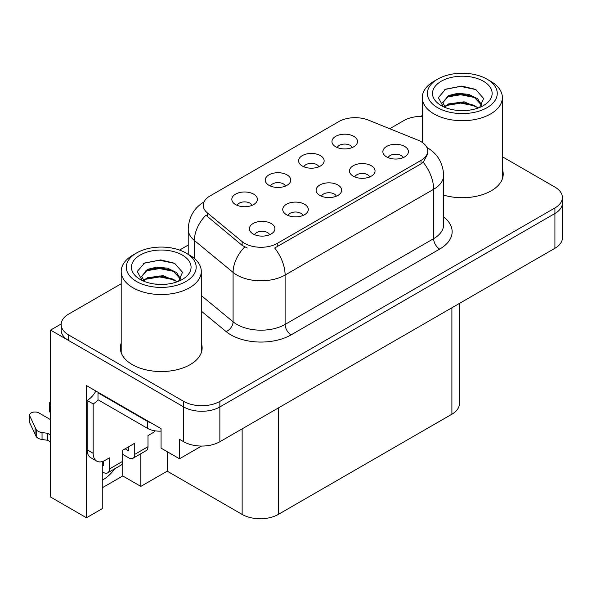 <?xml version="1.0" encoding="UTF-8"?>
<svg xmlns="http://www.w3.org/2000/svg" width="592" height="592" viewBox="0 0 592 592"><rect width="100%" height="100%" fill="white"/><g stroke="black" fill="none" stroke-linecap="round" stroke-linejoin="round"><path stroke-width="0.89" d="M336.374 196.189A7.666 4.425 0 0 0 334.317 194.035A7.666 4.425 0 0 0 326.762 192.911A7.666 4.425 0 0 0 321.412 196.189M337.928 184.993A12.78 7.378 0 0 0 321.552 184.171A12.78 7.378 0 0 0 317.319 193.34A12.78 7.378 0 0 0 319.858 195.427A12.78 7.378 0 0 0 340.467 193.34A12.78 7.378 0 0 0 337.928 184.993M285.47 186.073A7.666 4.425 0 0 0 283.413 183.912A7.666 4.425 0 0 0 275.857 182.795A7.666 4.425 0 0 0 270.507 186.073M287.024 174.869A12.78 7.378 0 0 0 270.648 174.048A12.78 7.378 0 0 0 266.415 183.217A12.78 7.378 0 0 0 268.953 185.303A12.78 7.378 0 0 0 289.562 183.217A12.78 7.378 0 0 0 287.024 174.869M303 215.458A7.666 4.425 0 0 0 300.943 213.305A7.666 4.425 0 0 0 293.388 212.18A7.666 4.425 0 0 0 288.038 215.458M304.554 204.262A12.78 7.378 0 0 0 288.178 203.433A12.78 7.378 0 0 0 283.945 212.609A12.78 7.378 0 0 0 286.484 214.696A12.78 7.378 0 0 0 307.093 212.609A12.78 7.378 0 0 0 304.554 204.262M269.626 234.728A7.666 4.425 0 0 0 267.569 232.567A7.666 4.425 0 0 0 260.014 231.45A7.666 4.425 0 0 0 254.664 234.728M271.18 223.524A12.78 7.378 0 0 0 254.804 222.703A12.78 7.378 0 0 0 250.571 231.872A12.78 7.378 0 0 0 253.11 233.958A12.78 7.378 0 0 0 273.719 231.872A12.78 7.378 0 0 0 271.18 223.524M369.748 176.927A7.666 4.425 0 0 0 367.684 174.766A7.666 4.425 0 0 0 360.136 173.648A7.666 4.425 0 0 0 354.786 176.927M371.302 165.723A12.78 7.378 0 0 0 354.926 164.902A12.78 7.378 0 0 0 350.693 174.07A12.78 7.378 0 0 0 353.232 176.157A12.78 7.378 0 0 0 373.841 174.07A12.78 7.378 0 0 0 371.302 165.723M403.115 157.657A7.666 4.425 0 0 0 401.058 155.496A7.666 4.425 0 0 0 393.51 154.379A7.666 4.425 0 0 0 388.16 157.657M404.676 146.453A12.78 7.378 0 0 0 388.3 145.632A12.78 7.378 0 0 0 384.067 154.801A12.78 7.378 0 0 0 386.606 156.887A12.78 7.378 0 0 0 407.207 154.801A12.78 7.378 0 0 0 404.676 146.453M352.218 147.534A7.666 4.425 0 0 0 350.161 145.38A7.666 4.425 0 0 0 342.605 144.256A7.666 4.425 0 0 0 337.255 147.534M353.772 136.338A12.78 7.378 0 0 0 337.396 135.516A12.78 7.378 0 0 0 333.163 144.685A12.78 7.378 0 0 0 335.701 146.772A12.78 7.378 0 0 0 356.31 144.685A12.78 7.378 0 0 0 353.772 136.338M318.844 166.803A7.666 4.425 0 0 0 316.787 164.643A7.666 4.425 0 0 0 309.231 163.525A7.666 4.425 0 0 0 303.881 166.803M320.398 155.6A12.78 7.378 0 0 0 304.022 154.778A12.78 7.378 0 0 0 299.789 163.947A12.78 7.378 0 0 0 302.327 166.034A12.78 7.378 0 0 0 322.936 163.947A12.78 7.378 0 0 0 320.398 155.6M252.096 205.335A7.666 4.425 0 0 0 250.039 203.182A7.666 4.425 0 0 0 242.483 202.057A7.666 4.425 0 0 0 237.133 205.335M253.65 194.139A12.78 7.378 0 0 0 237.274 193.318A12.78 7.378 0 0 0 233.041 202.486A12.78 7.378 0 0 0 235.579 204.573A12.78 7.378 0 0 0 256.188 202.486A12.78 7.378 0 0 0 253.65 194.139M421.001 141.621A22.999 13.283 0 0 0 417.93 140.134L368.328 120.08A22.999 13.283 0 0 0 338.868 121.567L210.005 195.967A22.999 13.283 0 0 0 203.263 205.357A22.999 13.283 0 0 0 207.429 212.972L242.158 241.61A22.999 13.283 0 0 0 277.263 243.386L421.001 160.402A22.999 13.283 0 0 0 427.735 151.012A22.999 13.283 0 0 0 421.001 141.621M61.183 323.972L50.579 330.092L183.712 406.956A25.56 14.756 0 0 0 219.854 406.956L554.911 213.512A25.56 14.756 0 0 0 562.4 203.078A25.56 14.756 0 0 1 554.911 213.512L219.854 406.956A25.56 14.756 0 0 1 183.712 406.956L68.657 340.526A25.56 14.756 0 0 1 61.168 330.092L61.168 324.527A25.56 14.756 0 0 0 68.657 334.961L183.712 401.391A25.56 14.756 0 0 0 219.854 401.391L554.911 207.947A25.56 14.756 0 0 0 562.4 197.513A25.56 14.756 0 0 0 554.911 187.079L502.364 156.739M422.281 116.069L421.785 115.78L420.816 116.343M102.268 461.553L102.268 508.654L86.484 517.763L86.484 385.599L161.061 428.66L161.061 448.137L179.494 458.778L179.494 439.301L183.712 441.736A25.56 14.756 0 0 0 219.854 441.736L554.911 248.292A25.56 14.756 0 0 0 562.4 237.858L562.4 197.513M201.532 446.057L179.494 458.778M86.484 517.763L50.579 497.036L50.579 330.092M459.392 303.444L459.392 403.759A25.56 14.756 180 0 1 451.903 414.193L278.292 514.426A25.56 14.756 180 0 1 242.143 514.426L167.21 471.158L167.21 451.681M167.21 471.158L140.822 486.395L140.822 453.731M102.268 487.786L122.751 475.961L140.822 486.395M102.268 480.09A27.262 15.74 120 0 0 114.678 468.827M122.751 475.961L122.751 454.397M121.205 343.138A40.892 23.606 0 0 0 120.354 347.933A40.892 23.606 0 0 0 132.327 364.628A40.892 23.606 0 0 0 176.89 369.748A40.892 23.606 0 0 0 202.138 347.933A40.892 23.606 0 0 0 201.287 343.138M121.205 348.703A40.892 23.606 0 0 0 120.635 350.716M427.735 151.012L427.735 153.831L423.228 162.252L421.001 163.866L274.681 248.018A29.815 17.212 60 0 1 285.1 275.036A34.077 19.677 180 0 1 236.904 275.036A34.077 19.677 180 0 1 233.085 272.409L194.383 240.5A34.077 19.677 180 0 1 188.219 229.215L188.219 254.301M247.323 248.018L242.158 245.406L205.883 215.199A29.815 19.943 129.5 0 0 194.383 240.5L194.383 258.445M443.63 195.108A40.892 23.606 0 0 0 503.215 174.107A40.892 23.606 0 0 0 502.364 169.312M422.281 116.335A25.56 14.756 0 0 0 403.714 120.65L389.721 128.73M188.219 245.066L179.546 250.068M121.205 283.753L68.657 314.093A25.56 14.756 0 0 0 61.168 324.527M201.85 350.716A40.892 23.606 0 0 0 201.287 348.703M502.934 176.89A40.892 23.606 0 0 0 502.364 174.877M155.333 430.865A17.042 9.835 -60 0 1 152.211 433.144L147.993 435.579L147.993 446.708L134.739 454.36A8.517 4.921 60 0 1 132.971 458.26A8.517 4.921 60 0 1 128.716 457.838L122.692 454.36M134.739 454.36L134.739 443.23L122.692 450.186L122.692 461.316L109.439 468.968L109.439 457.838L105.221 460.273A17.042 9.835 -60 0 1 96.703 461.116A17.042 9.835 -60 0 1 93.173 453.317L93.173 403.929L87.15 400.451A17.042 9.835 120 0 0 95.904 391.038M125.097 448.795L128.716 450.882L128.716 446.708M151.241 422.991A17.042 9.835 180 0 1 147.386 421.319L97.991 392.799A17.042 9.835 0 0 0 98.501 392.54M97.991 392.799L97.991 399.755L147.386 428.275A17.042 9.835 0 0 0 161.061 431.117M96.703 461.116L90.68 457.638A17.042 9.835 -60 0 1 87.15 449.839L87.15 400.451M98.131 399.837A17.042 9.835 -60 0 1 93.173 403.929M102.268 464.831L103.415 465.49L103.415 461.161M50.579 441.943L47.715 440.293L47.715 433.337L50.579 434.987M109.439 468.968A8.517 4.921 60 0 1 107.67 472.867A8.517 4.921 60 0 1 103.415 472.446L102.268 471.787M50.579 419.684L38.887 412.935A5.439 3.138 180 0 0 32.96 412.254A5.439 3.138 180 0 0 29.6 415.155A5.439 3.138 180 0 0 29.785 415.969L36.238 429.688A8.517 4.921 0 0 0 42.047 432.53L47.715 433.337M47.715 440.293L42.047 439.486L42.047 432.53M36.238 429.688L36.238 436.644L29.785 422.925A5.439 3.138 0 0 1 29.6 422.111L29.6 415.155M36.238 436.644A8.517 4.921 0 0 0 42.047 439.486M107.67 472.867L120.923 465.216A8.517 4.921 -120 0 0 122.692 461.316M35.098 427.417L35.098 434.373M132.971 458.26L146.224 450.608A8.517 4.921 -120 0 0 147.993 446.708M50.579 405.757A5.439 3.138 180 0 1 49.343 403.759A5.439 3.138 180 0 1 50.579 401.761M49.343 403.759L49.343 410.715A5.439 3.138 0 0 0 50.579 412.713M466.2 110.489L455.714 110.201M458.689 110.504L463.196 110.623M478.506 107.877L464.15 101.824L448.47 103.918L444.548 106.693M478.077 108.033L473.815 105.198L460.776 102.142L447.966 104.732M481.784 105.221L477.596 98.716L468.746 94.372L457.942 93.292L448.47 95.571L442.735 102.527L445.569 107.655M442.742 102.786L448.47 96.133L460.85 93.795L473.933 96.903L481.688 105.339M444.814 106.982L448.166 104.629M490.635 81.245L487.024 79.158A34.928 20.165 180 0 1 487.024 107.677A34.928 20.165 180 0 1 437.629 107.677A34.928 20.165 180 0 1 437.629 79.158A34.928 20.165 180 0 1 487.024 79.158L490.635 81.245A40.041 23.118 180 0 1 502.364 97.591A40.041 23.118 180 0 1 490.635 113.938A40.041 23.118 180 0 1 434.01 113.938A40.041 23.118 180 0 1 422.281 97.591A40.041 23.118 180 0 1 434.01 81.245L437.629 79.158M441.24 81.245A29.815 17.212 180 0 1 483.412 81.245A29.815 17.212 180 0 1 483.412 105.591A29.815 17.212 180 0 1 441.24 105.591A29.815 17.212 180 0 1 441.24 81.245M479.646 107.433L483.612 98.472L475.62 89.422L461.834 86.069L445.665 89.185L438.346 97.636L443.275 106.664M475.324 97.673L460.68 94.75L446.76 97.081M475.99 89.614L460.509 86.395L445.302 89.37M475.295 106.005L460.724 103.097L446.745 105.435M165.116 284.315L154.638 284.034M157.605 284.33L162.112 284.456M177.422 281.703L163.066 275.65L147.386 277.752L143.464 280.527M176.993 281.866L172.738 279.024L159.692 275.968L146.883 278.558M180.701 279.047L176.512 272.542L167.662 268.198L156.858 267.118L147.386 269.397L141.651 276.36L144.485 281.489M141.658 276.612L147.386 269.959L159.766 267.621L172.857 270.729L180.612 279.165M143.738 280.808L147.09 278.455M189.558 255.071L185.94 252.984A34.928 20.165 180 0 1 185.94 281.503A34.928 20.165 180 0 1 136.545 281.503A34.928 20.165 180 0 1 136.545 252.984A34.928 20.165 180 0 1 185.94 252.984L189.558 255.071A40.041 23.118 180 0 1 201.287 271.417A40.041 23.118 180 0 1 189.558 287.764A40.041 23.118 180 0 1 132.934 287.764A40.041 23.118 180 0 1 121.205 271.417A40.041 23.118 180 0 1 132.934 255.071L136.545 252.984M140.156 255.071A29.815 17.212 180 0 1 182.329 255.071A29.815 17.212 180 0 1 182.329 279.417A29.815 17.212 180 0 1 140.156 279.417A29.815 17.212 180 0 1 140.156 255.071M178.562 281.259L182.528 272.298L174.536 263.255L160.75 259.895L144.581 263.018L137.263 271.462L142.198 280.49M174.24 271.499L159.596 268.576L145.684 270.914M174.914 263.44L159.433 260.221L144.219 263.196M174.211 279.838L159.64 276.923L145.669 279.269M554.911 248.292L554.911 207.947M219.854 441.736L219.854 401.391M183.712 441.736L183.712 401.391M278.292 514.426L278.292 407.999M451.903 414.193L451.903 307.766M242.143 514.426L242.143 428.867M207.429 212.972L207.429 216.768M242.158 241.61L242.158 245.406M277.263 243.386L277.263 246.857M421.001 160.402L421.001 163.866M443.63 216.946A42.594 24.59 180 0 1 439.671 249.091L291.123 334.857A8.517 4.921 60 0 1 285.1 324.423L433.647 238.657A34.077 19.677 0 0 0 443.63 224.745L443.63 175.358A34.077 19.677 180 0 1 433.647 189.27A29.815 17.212 -120 0 0 423.228 162.252M291.123 334.857A42.594 24.59 180 0 1 230.88 334.857A42.594 24.59 180 0 1 226.107 331.572L201.287 311.103M244.703 246.982A29.815 19.943 129.5 0 0 233.085 272.409L233.085 321.796A34.077 19.677 0 0 0 236.904 324.423A34.077 19.677 0 0 0 285.1 324.423L285.1 275.036L433.647 189.27L433.647 238.657A8.517 4.921 60 0 0 439.671 249.091M68.657 334.961L68.657 340.526M201.287 295.571L233.085 321.796A8.517 5.698 -50.5 0 1 226.107 331.572M147.386 421.319L147.386 428.275M93.173 453.317L87.15 449.839M29.785 415.969L29.785 422.925M443.63 175.358C443.053 163.103 437.666 153.92 427.476 147.8L426.906 147.475M204.381 201.65C194.183 207.77 188.796 216.961 188.219 229.215M422.281 142.428L422.281 97.591M473.926 96.918L474.614 97.266M444.799 89.621L445.665 89.192M502.364 178.902L502.364 97.591M121.205 352.728L121.205 271.417M172.849 270.744L173.53 271.092M143.715 263.447L144.581 263.018M201.287 352.728L201.287 271.417"/></g></svg>
